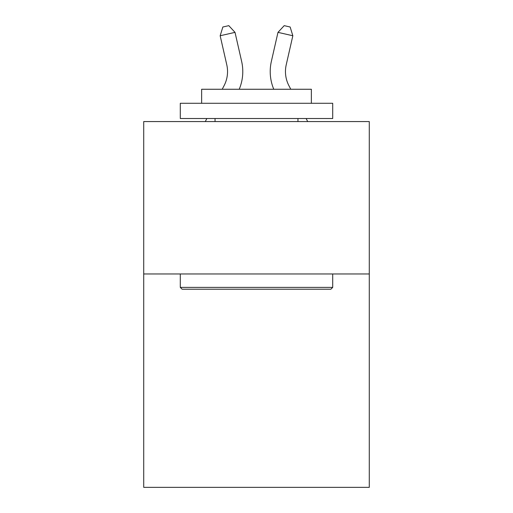 <?xml version="1.0" encoding="UTF-8"?>
<svg xmlns="http://www.w3.org/2000/svg" width="513" height="513" viewBox="0 0 513 513"><rect width="100%" height="100%" fill="white"/><g stroke="black" fill="none" stroke-linecap="round" stroke-linejoin="round"><path stroke-width="0.77" d="M369.283 273.974L369.283 487.35L143.717 487.35L143.717 121.568L369.283 121.568L369.283 273.974L143.717 273.974M226.778 64.805A30.485 30.485 -20.5 0 1 224.059 85.722A30.485 30.485 -20.5 0 0 226.778 64.805A30.485 30.485 -20.5 0 1 224.059 85.722A30.485 30.485 -20.5 0 0 226.778 64.805A30.485 30.485 -20.5 0 1 224.059 85.722A30.485 30.485 -20.5 0 0 226.778 64.805A30.485 30.485 -20.5 0 1 224.059 85.722A30.485 30.485 -20.5 0 0 226.778 64.805A30.485 30.485 -20.5 0 1 224.059 85.722A30.485 30.485 -20.5 0 0 226.778 64.805A30.485 30.485 -20.5 0 1 224.059 85.722A30.485 30.485 -20.5 0 0 226.778 64.805A30.485 30.485 -20.5 0 1 224.059 85.722A30.485 30.485 -20.5 0 0 226.778 64.805A30.485 30.485 -20.5 0 1 224.059 85.722A30.485 30.485 -20.5 0 0 226.778 64.805A30.485 30.485 -20.5 0 1 224.059 85.722A30.485 30.485 -20.5 0 0 226.778 64.805A30.485 30.485 -20.5 0 1 224.059 85.722A30.485 30.485 -20.5 0 0 226.778 64.805A30.485 30.485 -20.5 0 1 224.059 85.722L222.212 89.256L224.059 85.722A30.485 30.485 -31.7 0 0 226.778 64.805L220.16 35.75L222.854 27.003L228.798 25.65L235.018 32.364L241.642 61.419A45.721 45.721 159.5 0 1 239.225 89.256M205.283 121.568L206.88 118.516L205.283 121.568M290.788 89.256L288.941 85.722A30.485 30.485 31.7 0 1 286.222 64.805L292.84 35.75L277.982 32.364L271.358 61.419A45.721 45.721 -159.5 0 0 273.775 89.256M182.121 289.217L180.294 287.389L332.706 287.389L330.879 289.217L182.121 289.217M332.706 103.28L332.706 118.516L180.294 118.516L180.294 103.28L332.706 103.28M201.635 103.28L201.635 89.256L311.365 89.256L311.365 103.28M332.706 273.974L332.706 287.389M180.294 273.974L180.294 287.389M297.957 118.516L297.957 121.568M215.043 118.516L215.043 121.568M220.16 35.75L235.018 32.364L241.642 61.419M288.941 85.722A30.485 30.485 20.5 0 1 286.222 64.805A30.485 30.485 20.5 0 0 288.941 85.722A30.485 30.485 20.5 0 1 286.222 64.805A30.485 30.485 20.5 0 0 288.941 85.722A30.485 30.485 20.5 0 1 286.222 64.805A30.485 30.485 20.5 0 0 288.941 85.722A30.485 30.485 20.5 0 1 286.222 64.805A30.485 30.485 20.5 0 0 288.941 85.722A30.485 30.485 20.5 0 1 286.222 64.805A30.485 30.485 20.5 0 0 288.941 85.722A30.485 30.485 20.5 0 1 286.222 64.805A30.485 30.485 20.5 0 0 288.941 85.722A30.485 30.485 20.5 0 1 286.222 64.805A30.485 30.485 20.5 0 0 288.941 85.722A30.485 30.485 20.5 0 1 286.222 64.805A30.485 30.485 20.5 0 0 288.941 85.722A30.485 30.485 20.5 0 1 286.222 64.805A30.485 30.485 20.5 0 0 288.941 85.722A30.485 30.485 20.5 0 1 286.222 64.805A30.485 30.485 20.5 0 0 288.941 85.722A30.485 30.485 20.5 0 1 286.222 64.805M292.84 35.75L290.146 27.003L284.202 25.65L277.982 32.364L271.358 61.419M307.717 121.568L306.12 118.516"/></g></svg>
